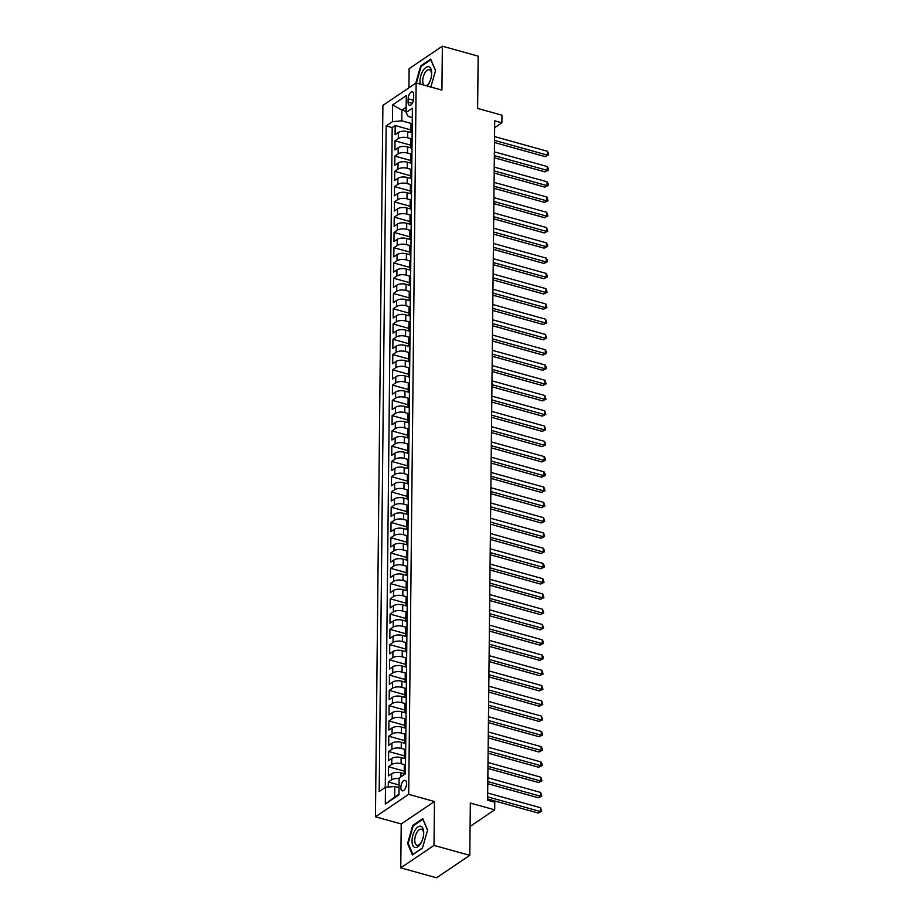 <?xml version="1.0" encoding="UTF-8"?>
<svg xmlns="http://www.w3.org/2000/svg" width="924" height="924" viewBox="0 0 924 924"><rect width="100%" height="100%" fill="white"/><g stroke="black" fill="none" stroke-linecap="round" stroke-linejoin="round"><path stroke-width="1.39" d="M406.572 783.644A5.405 2.576 -74.5 0 0 405.151 780.376A5.405 2.576 -74.5 0 0 400.831 787.537A5.405 2.576 -74.5 0 0 402.252 790.805A5.405 2.576 -74.5 0 0 406.572 783.644M400.762 867.855L436.555 877.8L469.796 855.347L434.003 845.402L434.465 801.512L408.697 794.34L375.444 816.793L401.224 823.965L400.762 867.855L434.003 845.402M408.697 794.34L416.147 82.929L382.894 105.382L375.444 816.793M416.147 82.929L441.915 90.09L442.377 46.2L409.124 68.653L408.928 87.803M442.377 46.2L478.17 56.145L477.616 108.431L501.951 115.2L501.882 122.834L494.721 120.848L487.606 800.196L494.767 802.194L494.687 809.828L470.339 803.06L469.796 855.347M412.139 132.894L407.692 131.658A6.757 2.899 -179.4 0 0 398.371 132.502L395.091 134.719L395.183 125.549L410.937 129.938M411.48 138.843L407.623 137.768A6.757 2.899 -179.4 0 0 398.302 138.6L395.022 140.818L410.776 145.195M395.022 140.818L394.929 149.977L398.209 147.759A6.757 2.899 -179.4 0 1 407.53 146.928L411.977 148.163M411.827 163.433L407.368 162.197A6.757 2.899 -179.4 0 0 398.048 163.028L394.767 165.246L394.871 156.087L410.626 160.464M411.665 178.702L407.207 177.466A6.757 2.899 -179.4 0 0 397.886 178.297L394.606 180.515L394.71 171.356L410.464 175.733M411.503 193.971L407.057 192.723A6.757 2.899 -179.4 0 0 397.736 193.566L394.456 195.784L394.548 186.625L410.302 191.002M411.342 209.228L406.895 207.992A6.757 2.899 -179.4 0 0 397.574 208.836L394.294 211.042L394.386 201.882L410.141 206.26M411.18 224.497L406.733 223.262A6.757 2.899 -179.4 0 0 397.412 224.093L394.132 226.311L394.225 217.152L409.979 221.529M411.018 239.766L406.572 238.531A6.757 2.899 -179.4 0 0 397.251 239.362L393.971 241.58L394.063 232.421L409.817 236.798M410.868 255.036L406.41 253.8A6.757 2.899 -179.4 0 0 397.089 254.631L393.809 256.849L393.913 247.69L409.667 252.067M410.706 270.293L406.248 269.057A6.757 2.899 -179.4 0 0 396.927 269.9L393.647 272.106L393.751 262.947L409.505 267.325M410.545 285.562L406.098 284.326A6.757 2.899 -179.4 0 0 396.777 285.158L393.497 287.376L393.589 278.216L409.344 282.594M410.383 300.831L405.936 299.595A6.757 2.899 -179.4 0 0 396.615 300.427L393.335 302.645L393.428 293.486L409.182 297.863M410.221 316.1L405.775 314.865A6.757 2.899 -179.4 0 0 396.454 315.696L393.174 317.914L393.266 308.755L409.02 313.132M410.06 331.358L405.613 330.122A6.757 2.899 -179.4 0 0 396.292 330.965L393.012 333.171L393.104 324.012L408.858 328.401M409.909 346.627L405.451 345.391A6.757 2.899 -179.4 0 0 396.13 346.223L392.85 348.44L392.954 339.281L408.697 343.659M409.748 361.896L405.289 360.66A6.757 2.899 -179.4 0 0 395.969 361.492L392.688 363.709L392.792 354.55L408.547 358.928M409.586 377.165L405.128 375.929A6.757 2.899 -179.4 0 0 395.818 376.761L392.538 378.979L392.631 369.819L408.385 374.197M409.424 392.434L404.978 391.187A6.757 2.899 -179.4 0 0 395.657 392.03L392.377 394.248L392.469 385.089L408.223 389.466M409.263 407.692L404.816 406.456A6.757 2.899 -179.4 0 0 395.495 407.299L392.215 409.505L392.307 400.346L408.062 404.724M409.101 422.961L404.654 421.725A6.757 2.899 -179.4 0 0 395.333 422.557L392.053 424.774L392.146 415.615L407.9 419.993M408.939 438.23L404.493 436.994A6.757 2.899 -179.4 0 0 395.172 437.826L391.892 440.043L391.984 430.884L407.738 435.262M408.789 453.499L404.331 452.263A6.757 2.899 -179.4 0 0 395.01 453.095L391.73 455.313L391.834 446.153L407.588 450.531M408.627 468.757L404.169 467.521A6.757 2.899 -179.4 0 0 394.848 468.364L391.568 470.57L391.672 461.411L407.426 465.788M408.466 484.026L404.019 482.79A6.757 2.899 -179.4 0 0 394.698 483.622L391.418 485.839L391.51 476.68L407.265 481.058M408.304 499.295L403.857 498.059A6.757 2.899 -179.4 0 0 394.536 498.891L391.256 501.108L391.349 491.949L407.103 496.327M408.142 514.564L403.696 513.328A6.757 2.899 -179.4 0 0 394.375 514.16L391.095 516.377L391.187 507.218L406.941 511.596M407.981 529.822L403.534 528.586A6.757 2.899 -179.4 0 0 394.213 529.429L390.933 531.635L391.025 522.476L406.779 526.865M407.831 545.091L403.372 543.855A6.757 2.899 -179.4 0 0 394.051 544.686L390.771 546.904L390.875 537.745L406.629 542.122M407.669 560.36L403.211 559.124A6.757 2.899 -179.4 0 0 393.89 559.956L390.609 562.173L390.713 553.014L406.468 557.391M407.507 575.629L403.06 574.393A6.757 2.899 -179.4 0 0 393.739 575.225L390.459 577.442L390.552 568.283L406.306 572.661M407.345 590.898L402.899 589.651A6.757 2.899 -179.4 0 0 393.578 590.494L390.298 592.711L390.39 583.552L406.144 587.93M407.184 606.156L402.737 604.92A6.757 2.899 -179.4 0 0 393.416 605.763L390.136 607.969L390.228 598.81L405.983 603.187M407.022 621.425L402.575 620.189A6.757 2.899 -179.4 0 0 393.254 621.02L389.974 623.238L390.067 614.079L405.821 618.456M406.872 636.694L402.414 635.458A6.757 2.899 -179.4 0 0 393.093 636.289L389.812 638.507L389.916 629.348L405.659 633.725M406.71 651.963L402.252 650.727A6.757 2.899 -179.4 0 0 392.931 651.559L389.651 653.776L389.755 644.617L405.509 648.995M406.548 667.22L402.09 665.985A6.757 2.899 -179.4 0 0 392.781 666.828L389.501 669.034L389.593 659.875L405.347 664.252M406.387 682.49L401.94 681.254A6.757 2.899 -179.4 0 0 392.619 682.085L389.339 684.303L389.431 675.144L405.186 679.521M406.225 697.759L401.778 696.523A6.757 2.899 -179.4 0 0 392.457 697.354L389.177 699.572L389.27 690.413L405.024 694.79M406.063 713.028L401.617 711.792A6.757 2.899 -179.4 0 0 392.296 712.623L389.016 714.841L389.108 705.682L404.862 710.059M405.902 728.285L401.455 727.049A6.757 2.899 -179.4 0 0 392.134 727.893L388.854 730.099L388.946 720.939L404.7 725.328M405.752 743.554L401.293 742.319A6.757 2.899 -179.4 0 0 391.972 743.15L388.692 745.368L388.796 736.209L404.55 740.586M405.59 758.823L401.132 757.588A6.757 2.899 -179.4 0 0 391.811 758.419L388.542 760.637L388.634 751.478L404.389 755.855M405.139 774.012L400.981 772.857A6.757 2.899 -179.4 0 0 391.661 773.688L388.38 775.906L388.473 766.747L404.227 771.124M408.131 98.799L408.096 102.16A5.244 2.495 -74.5 0 0 409.471 105.324A5.244 2.495 -74.5 0 0 413.663 98.394L413.698 95.045A5.244 2.495 -74.5 0 0 412.312 91.869A5.244 2.495 -74.5 0 0 408.131 98.799L413.444 100.277M406.121 111.319L401.882 110.141L401.778 120.836L392.457 121.668L386.163 125.918L379.198 791.533L385.481 787.283L385.308 804.076L398.96 794.848L399.145 778.054L405.428 773.815L412.404 108.2L406.11 112.439L408.246 116.459L412.3 117.591M392.457 121.668L392.631 104.874L406.283 95.646L406.11 112.439M404.931 764.76L401.074 763.698L401.132 757.588M405.082 749.503L401.235 748.428L401.293 742.319M405.243 734.234L401.397 733.159L401.455 727.049M405.405 718.964L401.547 717.89L401.617 711.792M405.567 703.695L401.709 702.633L401.778 696.523M405.728 688.426L401.871 687.364L401.94 681.254M405.89 673.169L402.032 672.095L402.09 665.985M406.04 657.9L402.194 656.825L402.252 650.727M406.202 642.63L402.356 641.556L402.414 635.458M406.364 627.361L402.506 626.299L402.575 620.189M406.525 612.104L402.668 611.03L402.737 604.92M406.687 596.835L402.829 595.761L402.899 589.651M406.849 581.566L402.991 580.491L403.06 574.393M407.01 566.297L403.153 565.234L403.211 559.124M407.161 551.039L403.314 549.965L403.372 543.855M407.322 535.77L403.476 534.696L403.534 528.586M407.484 520.501L403.626 519.427L403.696 513.328M407.646 505.232L403.788 504.169L403.857 498.059M407.807 489.974L403.95 488.9L404.019 482.79M407.969 474.705L404.111 473.631L404.169 467.521M408.119 459.436L404.273 458.362L404.331 452.263M408.281 444.167L404.435 443.093L404.493 436.994M408.443 428.898L404.585 427.835L404.654 421.725M408.604 413.64L404.747 412.566L404.816 406.456M408.766 398.371L404.908 397.297L404.978 391.187M408.928 383.102L405.07 382.028L405.128 375.929M409.078 367.833L405.232 366.77L405.289 360.66M409.24 352.575L405.393 351.501L405.451 345.391M409.401 337.306L405.544 336.232L405.613 330.122M409.563 322.037L405.705 320.963L405.775 314.865M409.725 306.768L405.867 305.705L405.936 299.595M409.886 291.51L406.029 290.436L406.098 284.326M410.048 276.241L406.19 275.167L406.248 269.057M410.198 260.972L406.352 259.898L406.41 253.8M410.36 245.703L406.514 244.629L406.572 238.531M410.522 230.434L406.664 229.371L406.733 223.262M410.683 215.177L406.826 214.102L406.895 207.992M410.845 199.907L406.987 198.833L407.057 192.723M411.007 184.638L407.149 183.564L407.207 177.466M411.157 169.369L407.311 168.307L407.368 162.197M411.319 154.112L407.472 153.037L407.53 146.928M395.183 125.549L392.18 127.581L385.262 787.433M399.133 778.609A6.757 2.899 0.6 0 0 391.591 779.798L388.311 782.016L388.265 787.04M388.473 766.747L391.753 764.529A6.757 2.899 0.6 0 1 401.074 763.698M388.634 751.478L391.915 749.26A6.757 2.899 0.6 0 1 401.235 748.428M388.796 736.209L392.076 733.991A6.757 2.899 0.6 0 1 401.397 733.159M388.946 720.939L392.226 718.733A6.757 2.899 0.6 0 1 401.547 717.89M389.108 705.682L392.388 703.464A6.757 2.899 0.6 0 1 401.709 702.633M389.27 690.413L392.55 688.195A6.757 2.899 0.6 0 1 401.871 687.364M389.431 675.144L392.712 672.926A6.757 2.899 0.6 0 1 402.032 672.095M389.593 659.875L392.873 657.669A6.757 2.899 0.6 0 1 402.194 656.825M389.755 644.617L393.035 642.399A6.757 2.899 0.6 0 1 402.356 641.556M389.916 629.348L393.185 627.13A6.757 2.899 0.6 0 1 402.506 626.299M390.067 614.079L393.347 611.861A6.757 2.899 0.6 0 1 402.668 611.03M390.228 598.81L393.508 596.592A6.757 2.899 0.6 0 1 402.829 595.761M390.39 583.552L393.67 581.335A6.757 2.899 0.6 0 1 402.991 580.491M390.552 568.283L393.832 566.066A6.757 2.899 0.6 0 1 403.153 565.234M390.713 553.014L393.994 550.796A6.757 2.899 0.6 0 1 403.314 549.965M390.875 537.745L394.155 535.527A6.757 2.899 0.6 0 1 403.476 534.696M391.025 522.476L394.305 520.27A6.757 2.899 0.6 0 1 403.626 519.427M391.187 507.218L394.467 505.001A6.757 2.899 0.6 0 1 403.788 504.169M391.349 491.949L394.629 489.732A6.757 2.899 0.6 0 1 403.95 488.9M391.51 476.68L394.791 474.462A6.757 2.899 0.6 0 1 404.111 473.631M391.672 461.411L394.952 459.205A6.757 2.899 0.6 0 1 404.273 458.362M391.834 446.153L395.114 443.936A6.757 2.899 0.6 0 1 404.435 443.093M391.984 430.884L395.264 428.667A6.757 2.899 0.6 0 1 404.585 427.835M392.146 415.615L395.426 413.398A6.757 2.899 0.6 0 1 404.747 412.566M392.307 400.346L395.588 398.14A6.757 2.899 0.6 0 1 404.908 397.297M392.469 385.089L395.749 382.871A6.757 2.899 0.6 0 1 405.07 382.028M392.631 369.819L395.911 367.602A6.757 2.899 0.6 0 1 405.232 366.77M392.792 354.55L396.073 352.333A6.757 2.899 0.6 0 1 405.393 351.501M392.954 339.281L396.223 337.064A6.757 2.899 0.6 0 1 405.544 336.232M393.104 324.012L396.384 321.806A6.757 2.899 0.6 0 1 405.705 320.963M393.266 308.755L396.546 306.537A6.757 2.899 0.6 0 1 405.867 305.705M393.428 293.486L396.708 291.268A6.757 2.899 0.6 0 1 406.029 290.436M393.589 278.216L396.87 275.999A6.757 2.899 0.6 0 1 406.19 275.167M393.751 262.947L397.031 260.741A6.757 2.899 0.6 0 1 406.352 259.898M393.913 247.69L397.193 245.472A6.757 2.899 0.6 0 1 406.514 244.629M394.063 232.421L397.343 230.203A6.757 2.899 0.6 0 1 406.664 229.371M394.225 217.152L397.505 214.934A6.757 2.899 0.6 0 1 406.826 214.102M394.386 201.882L397.667 199.676A6.757 2.899 0.6 0 1 406.987 198.833M394.548 186.625L397.828 184.407A6.757 2.899 0.6 0 1 407.149 183.564M394.71 171.356L397.99 169.138A6.757 2.899 0.6 0 1 407.311 168.307M394.871 156.087L398.152 153.869A6.757 2.899 0.6 0 1 407.472 153.037M412.185 129.233L411.965 129.383A6.757 2.899 -179.4 0 0 410.926 130.896A6.757 2.899 -179.4 0 0 412.15 132.582M412.243 123.123L412.023 123.273A6.757 2.899 -179.4 0 0 410.995 124.798L410.926 130.896M412.081 138.392L411.873 138.542A6.757 2.899 -179.4 0 0 410.834 140.067L410.776 146.165A6.757 2.899 0.6 0 1 411.804 144.652L412.023 144.502M411.919 153.661L411.711 153.811A6.757 2.899 -179.4 0 0 410.672 155.324L410.614 161.434A6.757 2.899 0.6 0 1 411.642 159.91L411.861 159.771M411.769 168.93L411.55 169.069A6.757 2.899 -179.4 0 0 410.51 170.593L410.452 176.703A6.757 2.899 0.6 0 1 411.48 175.179L411.7 175.029M411.607 184.199L411.388 184.338A6.757 2.899 -179.4 0 0 410.36 185.863L410.291 191.973A6.757 2.899 0.6 0 1 411.33 190.448L411.538 190.298M411.446 199.457L411.226 199.607A6.757 2.899 -179.4 0 0 410.198 201.132L410.129 207.23A6.757 2.899 0.6 0 1 411.168 205.717L411.376 205.567M411.284 214.726L411.065 214.876A6.757 2.899 -179.4 0 0 410.037 216.389L409.967 222.499A6.757 2.899 0.6 0 1 411.007 220.975L411.226 220.836M411.122 229.995L410.914 230.134A6.757 2.899 -179.4 0 0 409.875 231.658L409.806 237.768A6.757 2.899 0.6 0 1 410.845 236.244L411.065 236.105M410.961 245.264L410.753 245.403A6.757 2.899 -179.4 0 0 409.713 246.927L409.655 253.037A6.757 2.899 0.6 0 1 410.683 251.513L410.903 251.363M410.81 260.522L410.591 260.672A6.757 2.899 -179.4 0 0 409.551 262.197L409.494 268.295A6.757 2.899 0.6 0 1 410.522 266.782L410.741 266.632M410.649 275.791L410.429 275.941A6.757 2.899 -179.4 0 0 409.39 277.454L409.332 283.564A6.757 2.899 0.6 0 1 410.372 282.039L410.579 281.901M410.487 291.06L410.268 291.21A6.757 2.899 -179.4 0 0 409.24 292.723L409.17 298.833A6.757 2.899 0.6 0 1 410.21 297.309L410.418 297.17M410.325 306.329L410.106 306.468A6.757 2.899 -179.4 0 0 409.078 307.992L409.009 314.102A6.757 2.899 0.6 0 1 410.048 312.578L410.268 312.428M410.164 321.587L409.956 321.737A6.757 2.899 -179.4 0 0 408.916 323.261L408.847 329.36A6.757 2.899 0.6 0 1 409.886 327.847L410.106 327.697M410.002 336.856L409.794 337.006A6.757 2.899 -179.4 0 0 408.755 338.531L408.697 344.629A6.757 2.899 0.6 0 1 409.725 343.116L409.944 342.966M409.852 352.125L409.632 352.275A6.757 2.899 -179.4 0 0 408.593 353.788L408.535 359.898A6.757 2.899 0.6 0 1 409.563 358.373L409.782 358.235M409.69 367.394L409.471 367.533A6.757 2.899 -179.4 0 0 408.431 369.057L408.373 375.167A6.757 2.899 0.6 0 1 409.401 373.642L409.621 373.492M409.528 382.651L409.309 382.802A6.757 2.899 -179.4 0 0 408.281 384.326L408.212 390.436A6.757 2.899 0.6 0 1 409.251 388.912L409.459 388.761M409.367 397.921L409.147 398.071A6.757 2.899 -179.4 0 0 408.119 399.595L408.05 405.694A6.757 2.899 0.6 0 1 409.089 404.181L409.297 404.031M409.205 413.19L408.986 413.34A6.757 2.899 -179.4 0 0 407.958 414.853L407.888 420.963A6.757 2.899 0.6 0 1 408.928 419.438L409.147 419.3M409.043 428.459L408.835 428.597A6.757 2.899 -179.4 0 0 407.796 430.122L407.738 436.232A6.757 2.899 0.6 0 1 408.766 434.707L408.986 434.569M408.882 443.728L408.674 443.867A6.757 2.899 -179.4 0 0 407.634 445.391L407.576 451.501A6.757 2.899 0.6 0 1 408.604 449.976L408.824 449.826M408.731 458.985L408.512 459.136A6.757 2.899 -179.4 0 0 407.472 460.66L407.415 466.759A6.757 2.899 0.6 0 1 408.443 465.246L408.662 465.095M408.57 474.255L408.35 474.405A6.757 2.899 -179.4 0 0 407.322 475.918L407.253 482.028A6.757 2.899 0.6 0 1 408.293 480.503L408.5 480.364M408.408 489.524L408.189 489.674A6.757 2.899 -179.4 0 0 407.161 491.187L407.091 497.297A6.757 2.899 0.6 0 1 408.131 495.772L408.339 495.634M408.246 504.793L408.027 504.931A6.757 2.899 -179.4 0 0 406.999 506.456L406.93 512.566A6.757 2.899 0.6 0 1 407.969 511.041L408.189 510.891M408.085 520.05L407.877 520.2A6.757 2.899 -179.4 0 0 406.837 521.725L406.768 527.823A6.757 2.899 0.6 0 1 407.807 526.31L408.027 526.16M407.923 535.319L407.715 535.47A6.757 2.899 -179.4 0 0 406.676 536.994L406.618 543.093A6.757 2.899 0.6 0 1 407.646 541.579L407.865 541.429M407.773 550.588L407.553 550.739A6.757 2.899 -179.4 0 0 406.514 552.252L406.456 558.362A6.757 2.899 0.6 0 1 407.484 556.837L407.703 556.698M407.611 565.858L407.392 565.996A6.757 2.899 -179.4 0 0 406.352 567.521L406.294 573.631A6.757 2.899 0.6 0 1 407.334 572.106L407.542 571.956M407.449 581.115L407.23 581.265A6.757 2.899 -179.4 0 0 406.202 582.79L406.133 588.9A6.757 2.899 0.6 0 1 407.172 587.375L407.38 587.225M407.288 596.384L407.068 596.534A6.757 2.899 -179.4 0 0 406.04 598.059L405.971 604.157A6.757 2.899 0.6 0 1 407.01 602.644L407.23 602.494M407.126 611.653L406.918 611.804A6.757 2.899 -179.4 0 0 405.879 613.317L405.809 619.426A6.757 2.899 0.6 0 1 406.849 617.902L407.068 617.763M406.964 626.922L406.756 627.061A6.757 2.899 -179.4 0 0 405.717 628.586L405.659 634.696A6.757 2.899 0.6 0 1 406.687 633.171L406.907 633.032M406.814 642.192L406.595 642.33A6.757 2.899 -179.4 0 0 405.555 643.855L405.497 649.965A6.757 2.899 0.6 0 1 406.525 648.44L406.745 648.29M406.652 657.449L406.433 657.599A6.757 2.899 -179.4 0 0 405.393 659.124L405.336 665.222A6.757 2.899 0.6 0 1 406.364 663.709L406.583 663.559M406.491 672.718L406.271 672.868A6.757 2.899 -179.4 0 0 405.243 674.381L405.174 680.491A6.757 2.899 0.6 0 1 406.214 678.967L406.421 678.828M406.329 687.987L406.11 688.137A6.757 2.899 -179.4 0 0 405.082 689.651L405.012 695.76A6.757 2.899 0.6 0 1 406.052 694.236L406.26 694.097M406.167 703.256L405.948 703.395A6.757 2.899 -179.4 0 0 404.92 704.92L404.851 711.03A6.757 2.899 0.6 0 1 405.89 709.505L406.11 709.355M406.006 718.514L405.798 718.664A6.757 2.899 -179.4 0 0 404.758 720.189L404.7 726.287A6.757 2.899 0.6 0 1 405.728 724.774L405.948 724.624M405.855 733.783L405.636 733.933A6.757 2.899 -179.4 0 0 404.597 735.458L404.539 741.556A6.757 2.899 0.6 0 1 405.567 740.043L405.786 739.893M405.694 749.052L405.474 749.202A6.757 2.899 -179.4 0 0 404.435 750.715L404.377 756.825A6.757 2.899 0.6 0 1 405.405 755.301L405.624 755.162M405.532 764.321L405.313 764.46A6.757 2.899 -179.4 0 0 404.285 765.984L404.215 772.094A6.757 2.899 0.6 0 1 405.255 770.57L405.463 770.42M411.642 123.573L401.778 120.836M470.097 826.426L494.687 809.828M494.652 127.72L501.882 122.834M406.167 107.253L401.882 110.141L392.631 104.874M399.041 787.629L394.802 786.451L394.687 797.135L398.972 794.247M392.18 127.581L386.163 125.918M388.311 782.016L399.064 784.996M411.988 147.852A6.757 2.899 0.6 0 1 410.776 146.165M411.827 163.121A6.757 2.899 0.6 0 1 410.614 161.434M411.665 178.39A6.757 2.899 0.6 0 1 410.452 176.703M411.503 193.647A6.757 2.899 0.6 0 1 410.291 191.973M411.342 208.916A6.757 2.899 0.6 0 1 410.129 207.23M411.192 224.185A6.757 2.899 0.6 0 1 409.967 222.499M411.03 239.455A6.757 2.899 0.6 0 1 409.806 237.768M410.868 254.712A6.757 2.899 0.6 0 1 409.655 253.037M410.706 269.981A6.757 2.899 0.6 0 1 409.494 268.295M410.545 285.25A6.757 2.899 0.6 0 1 409.332 283.564M410.383 300.519A6.757 2.899 0.6 0 1 409.17 298.833M410.233 315.777A6.757 2.899 0.6 0 1 409.009 314.102M410.071 331.046A6.757 2.899 0.6 0 1 408.847 329.36M409.909 346.315A6.757 2.899 0.6 0 1 408.697 344.629M409.748 361.584A6.757 2.899 0.6 0 1 408.535 359.898M409.586 376.853A6.757 2.899 0.6 0 1 408.373 375.167M409.424 392.111A6.757 2.899 0.6 0 1 408.212 390.436M409.263 407.38A6.757 2.899 0.6 0 1 408.05 405.694M409.113 422.649A6.757 2.899 0.6 0 1 407.888 420.963M408.951 437.918A6.757 2.899 0.6 0 1 407.738 436.232M408.789 453.176A6.757 2.899 0.6 0 1 407.576 451.501M408.627 468.445A6.757 2.899 0.6 0 1 407.415 466.759M408.466 483.714A6.757 2.899 0.6 0 1 407.253 482.028M408.304 498.983A6.757 2.899 0.6 0 1 407.091 497.297M408.154 514.241A6.757 2.899 0.6 0 1 406.93 512.566M407.992 529.51A6.757 2.899 0.6 0 1 406.768 527.823M407.831 544.779A6.757 2.899 0.6 0 1 406.618 543.093M407.669 560.048A6.757 2.899 0.6 0 1 406.456 558.362M407.507 575.317A6.757 2.899 0.6 0 1 406.294 573.631M407.345 590.575A6.757 2.899 0.6 0 1 406.133 588.9M407.195 605.844A6.757 2.899 0.6 0 1 405.971 604.157M407.034 621.113A6.757 2.899 0.6 0 1 405.809 619.426M406.872 636.382A6.757 2.899 0.6 0 1 405.659 634.696M406.71 651.639A6.757 2.899 0.6 0 1 405.497 649.965M406.548 666.909A6.757 2.899 0.6 0 1 405.336 665.222M406.387 682.178A6.757 2.899 0.6 0 1 405.174 680.491M406.225 697.447A6.757 2.899 0.6 0 1 405.012 695.76M406.075 712.704A6.757 2.899 0.6 0 1 404.851 711.03M405.913 727.973A6.757 2.899 0.6 0 1 404.7 726.287M405.752 743.243A6.757 2.899 0.6 0 1 404.539 741.556M405.59 758.512A6.757 2.899 0.6 0 1 404.377 756.825M385.481 787.283L394.802 786.451M405.428 773.781A6.757 2.899 0.6 0 1 404.215 772.094M385.308 804.076L394.687 797.135M430.85 87.018L435.562 70.513L430.7 59.159L420.697 65.927L415.777 83.183M434.465 801.512L401.224 823.965M422.441 848.128L427.604 830.018L422.753 818.664L412.739 825.432L407.576 843.543L412.427 854.896L422.441 848.128M421.459 66.135L420.697 65.927M408.316 843.751L407.576 843.543M413.502 825.64L412.739 825.432M494.49 142.527L545.091 156.595L547.331 155.082L494.513 140.39M547.378 151.259L548.556 153.372L548.533 154.909L547.331 155.082L547.378 151.259L494.559 136.579M548.533 154.909L545.091 156.595M427.177 85.99A10.984 5.232 -74.5 0 0 429.556 82.305A10.984 5.232 -74.5 0 0 431.577 75.04A10.984 5.232 -74.5 0 0 431.67 73.412A10.984 5.232 -74.5 0 0 425.929 67.429A10.984 5.232 -74.5 0 0 419.993 81.3A10.984 5.232 -74.5 0 0 420.224 84.061M431.52 75.537A8.316 3.962 -74.5 0 0 431.554 74.729A8.316 3.962 -74.5 0 0 429.36 69.704A8.316 3.962 -74.5 0 0 422.718 80.7A8.316 3.962 -74.5 0 0 423.897 85.089M416.389 82.998L421.125 66.355L430.827 59.806L435.493 70.721M426.103 85.701A8.316 3.962 -74.5 0 0 429.764 81.855M420.882 826.287A10.984 5.232 -74.5 0 0 412.866 835.308A10.984 5.232 -74.5 0 0 414.864 847.424A10.984 5.232 -74.5 0 0 421.61 841.81A10.984 5.232 -74.5 0 0 423.631 834.545A10.984 5.232 -74.5 0 0 420.882 826.287M423.573 835.042A8.316 3.962 -74.5 0 0 421.459 829.221A8.316 3.962 -74.5 0 0 421.413 829.209A8.316 3.962 -74.5 0 0 415.373 836.105A8.316 3.962 -74.5 0 0 416.897 845.217A8.316 3.962 -74.5 0 0 416.955 845.241A8.316 3.962 -74.5 0 0 421.818 841.36M422.511 847.909L412.878 854.411L408.177 843.416L413.178 825.86L422.88 819.311L427.546 830.226M494.328 157.796L544.929 171.864L547.181 170.339L494.352 155.659M547.216 166.528L548.394 168.642L548.371 170.166L547.181 170.339L547.216 166.528L494.398 151.848M548.371 170.166L544.929 171.864M494.167 173.065L544.767 187.122L547.02 185.608L494.19 170.928M547.054 181.797L548.232 183.911L548.209 185.435L547.02 185.608L547.054 181.797L494.236 167.105M548.209 185.435L544.767 187.122M494.017 188.334L544.606 202.391L546.858 200.878L494.04 186.198M546.893 197.055L548.059 200.704L546.858 200.878L546.893 197.055L494.074 182.375M548.059 200.704L544.606 202.391M493.855 203.592L544.444 217.66L546.696 216.147L493.878 201.455M546.731 212.324L547.897 215.973L546.696 216.147L546.731 212.324L493.913 197.644M547.897 215.973L544.444 217.66M493.693 218.861L544.294 232.929L546.534 231.404L493.716 216.724M546.581 227.593L547.736 231.231L546.534 231.404L546.581 227.593L493.751 212.913M547.736 231.231L544.294 232.929M493.532 234.13L544.132 248.186L546.373 246.673L493.555 231.993M546.419 242.862L547.597 244.976L547.574 246.5L546.373 246.673L546.419 242.862L493.589 228.182M547.574 246.5L544.132 248.186M493.37 249.399L543.97 263.455L546.211 261.942L493.393 247.262M546.257 258.119L547.435 260.245L547.412 261.769L546.211 261.942L546.257 258.119L493.439 243.439M547.412 261.769L543.97 263.455M493.208 264.657L543.809 278.725L546.061 277.212L493.231 262.531M546.096 273.388L547.274 275.514L547.251 277.038L546.061 277.212L546.096 273.388L493.277 258.708M547.251 277.038L543.809 278.725M493.058 279.926L543.647 293.994L545.899 292.469L493.07 277.789M545.934 288.658L547.1 292.296L545.899 292.469L545.934 288.658L493.116 273.978M547.1 292.296L543.647 293.994M492.896 295.195L543.485 309.263L545.738 307.738L492.919 293.058M545.772 303.927L546.939 307.565L545.738 307.738L545.772 303.927L492.954 289.247M546.939 307.565L543.485 309.263M492.735 310.464L543.335 324.52L545.576 323.007L492.758 308.327M545.622 319.196L546.777 322.834L545.576 323.007L545.622 319.196L492.792 304.504M546.777 322.834L543.335 324.52M492.573 325.722L543.173 339.789L545.414 338.276L492.596 323.596M545.46 334.453L546.615 338.103L545.414 338.276L545.46 334.453L492.631 319.773M546.615 338.103L543.173 339.789M492.411 340.991L543.012 355.059L545.252 353.546L492.434 338.854M545.299 349.722L546.477 351.836L546.454 353.372L545.252 353.546L545.299 349.722L492.48 335.042M546.454 353.372L543.012 355.059M492.249 356.26L542.85 370.328L545.102 368.803L492.273 354.123M545.137 364.992L546.315 367.105L546.292 368.63L545.102 368.803L545.137 364.992L492.319 350.312M546.292 368.63L542.85 370.328M492.099 371.529L542.688 385.585L544.941 384.072L492.111 369.392M544.975 380.261L546.142 383.899L544.941 384.072L544.975 380.261L492.157 365.569M546.142 383.899L542.688 385.585M491.938 386.798L542.527 400.854L544.779 399.341L491.961 384.661M544.813 395.518L545.98 399.168L544.779 399.341L544.813 395.518L491.995 380.838M545.98 399.168L542.527 400.854M491.776 402.056L542.376 416.123L544.617 414.61L491.799 399.919M544.652 410.787L545.818 414.437L544.617 414.61L544.652 410.787L491.834 396.107M545.818 414.437L542.376 416.123M491.614 417.325L542.215 431.392L544.455 429.868L491.637 415.188M544.502 426.056L545.657 429.695L544.455 429.868L544.502 426.056L491.672 411.376M545.657 429.695L542.215 431.392M491.452 432.594L542.053 446.65L544.294 445.137L491.476 430.457M544.34 441.326L545.518 443.439L545.495 444.964L544.294 445.137L544.34 441.326L491.522 426.645M545.495 444.964L542.053 446.65M491.291 447.863L541.891 461.919L544.144 460.406L491.314 445.726M544.178 456.583L545.356 458.708L545.333 460.233L544.144 460.406L544.178 456.583L491.36 441.903M545.333 460.233L541.891 461.919M491.129 463.12L541.73 477.188L543.982 475.675L491.152 460.995M544.017 471.852L545.195 473.977L545.172 475.502L543.982 475.675L544.017 471.852L491.198 457.172M545.172 475.502L541.73 477.188M490.979 478.389L541.568 492.457L543.82 490.933L491.002 476.253M543.855 487.121L545.021 490.76L543.82 490.933L543.855 487.121L491.037 472.441M545.021 490.76L541.568 492.457M490.817 493.659L541.406 507.726L543.659 506.202L490.84 491.522M543.693 502.39L544.86 506.029L543.659 506.202L543.693 502.39L490.875 487.71M544.86 506.029L541.406 507.726M490.656 508.928L541.256 522.984L543.497 521.471L490.679 506.791M543.543 517.659L544.698 521.298L543.497 521.471L543.543 517.659L490.713 502.968M544.698 521.298L541.256 522.984M490.494 524.185L541.094 538.253L543.335 536.74L490.517 522.06M543.381 532.917L544.559 535.042L544.536 536.567L543.335 536.74L543.381 532.917L490.552 518.237M544.536 536.567L541.094 538.253M490.332 539.454L540.933 553.522L543.173 551.998L490.355 537.318M543.22 548.186L544.398 550.3L544.375 551.836L543.173 551.998L543.22 548.186L490.401 533.506M544.375 551.836L540.933 553.522M490.17 554.723L540.771 568.791L543.023 567.267L490.194 552.587M543.058 563.455L544.236 565.569L544.213 567.093L543.023 567.267L543.058 563.455L490.24 548.775M544.213 567.093L540.771 568.791M490.02 569.993L540.609 584.049L542.862 582.536L490.032 567.856M542.896 578.724L544.063 582.363L542.862 582.536L542.896 578.724L490.078 564.033M544.063 582.363L540.609 584.049M489.859 585.262L540.448 599.318L542.7 597.805L489.882 583.125M542.735 593.982L543.901 597.632L542.7 597.805L542.735 593.982L489.916 579.302M543.901 597.632L540.448 599.318M489.697 600.519L540.297 614.587L542.538 613.074L489.72 598.382M542.584 609.251L543.739 612.901L542.538 613.074L542.584 609.251L489.755 594.571M543.739 612.901L540.297 614.587M489.535 615.788L540.136 629.856L542.376 628.332L489.558 613.651M542.423 624.52L543.578 628.158L542.376 628.332L542.423 624.52L489.593 609.84M543.578 628.158L540.136 629.856M489.373 631.057L539.974 645.114L542.215 643.601L489.397 628.921M542.261 639.789L543.439 641.903L543.416 643.427L542.215 643.601L542.261 639.789L489.443 625.109M543.416 643.427L539.974 645.114M489.212 646.326L539.812 660.383L542.065 658.87L489.235 644.19M542.099 655.047L543.277 657.172L543.254 658.697L542.065 658.87L542.099 655.047L489.281 640.367M543.254 658.697L539.812 660.383M489.062 661.584L539.651 675.652L541.903 674.139L489.073 659.459M541.938 670.316L543.104 673.966L541.903 674.139L541.938 670.316L489.119 655.636M543.104 673.966L539.651 675.652M488.9 676.853L539.489 690.921L541.741 689.396L488.923 674.716M541.776 685.585L542.942 689.223L541.741 689.396L541.776 685.585L488.958 670.905M542.942 689.223L539.489 690.921M488.738 692.122L539.339 706.19L541.579 704.666L488.761 689.985M541.614 700.854L542.781 704.492L541.579 704.666L541.614 700.854L488.796 686.174M542.781 704.492L539.339 706.19M488.577 707.391L539.177 721.448L541.418 719.935L488.6 705.255M541.464 716.123L542.619 719.761L541.418 719.935L541.464 716.123L488.634 701.431M542.619 719.761L539.177 721.448M488.415 722.649L539.015 736.717L541.256 735.204L488.438 720.524M541.302 731.381L542.48 733.506L542.457 735.03L541.256 735.204L541.302 731.381L488.484 716.701M542.457 735.03L539.015 736.717M488.253 737.918L538.854 751.986L541.106 750.461L488.276 735.781M541.141 746.65L542.319 748.763L542.296 750.3L541.106 750.461L541.141 746.65L488.322 731.97M542.296 750.3L538.854 751.986M488.091 753.187L538.692 767.255L540.944 765.73L488.115 751.05M540.979 761.919L542.157 764.033L542.134 765.557L540.944 765.73L540.979 761.919L488.161 747.239M542.134 765.557L538.692 767.255M487.941 768.456L538.53 782.513L540.783 780.999L487.964 766.319M540.817 777.188L541.984 780.826L540.783 780.999L540.817 777.188L487.999 762.496M541.984 780.826L538.53 782.513M487.78 783.725L538.369 797.782L540.621 796.269L487.803 781.589M540.656 792.446L541.822 796.095L540.621 796.269L540.656 792.446L487.837 777.765M541.822 796.095L538.369 797.782M487.618 798.983L538.218 813.051L540.459 811.538L487.641 796.846M540.505 807.715L541.66 811.364L540.459 811.538L540.505 807.715L487.676 793.035M541.66 811.364L538.218 813.051M400.935 776.853L400.981 772.857M407.623 137.768L407.692 131.658M398.302 138.6L398.371 132.502M391.591 779.798L391.661 773.688M391.753 764.529L391.811 758.419M391.915 749.26L391.972 743.15M392.076 733.991L392.134 727.893M392.226 718.733L392.296 712.623M392.388 703.464L392.457 697.354M392.55 688.195L392.619 682.085M392.712 672.926L392.781 666.828M392.873 657.669L392.931 651.559M393.035 642.399L393.093 636.289M393.185 627.13L393.254 621.02M393.347 611.861L393.416 605.763M393.508 596.592L393.578 590.494M393.67 581.335L393.739 575.225M393.832 566.066L393.89 559.956M393.994 550.796L394.051 544.686M394.155 535.527L394.213 529.429M394.305 520.27L394.375 514.16M394.467 505.001L394.536 498.891M394.629 489.732L394.698 483.622M394.791 474.462L394.848 468.364M394.952 459.205L395.01 453.095M395.114 443.936L395.172 437.826M395.264 428.667L395.333 422.557M395.426 413.398L395.495 407.299M395.588 398.14L395.657 392.03M395.749 382.871L395.818 376.761M395.911 367.602L395.969 361.492M396.073 352.333L396.13 346.223M396.223 337.064L396.292 330.965M396.384 321.806L396.454 315.696M396.546 306.537L396.615 300.427M396.708 291.268L396.777 285.158M396.87 275.999L396.927 269.9M397.031 260.741L397.089 254.631M397.193 245.472L397.251 239.362M397.343 230.203L397.412 224.093M397.505 214.934L397.574 208.836M397.667 199.676L397.736 193.566M397.828 184.407L397.886 178.297M397.99 169.138L398.048 163.028M398.152 153.869L398.209 147.759M411.965 129.383L412.023 123.273M411.804 144.652L411.873 138.542M411.642 159.91L411.711 153.811M411.48 175.179L411.55 169.069M411.33 190.448L411.388 184.338M411.168 205.717L411.226 199.607M411.007 220.975L411.065 214.876M410.845 236.244L410.914 230.134M410.683 251.513L410.753 245.403M410.522 266.782L410.591 260.672M410.372 282.039L410.429 275.941M410.21 297.309L410.268 291.21M410.048 312.578L410.106 306.468M409.886 327.847L409.956 321.737M409.725 343.116L409.794 337.006M409.563 358.373L409.632 352.275M409.401 373.642L409.471 367.533M409.251 388.912L409.309 382.802M409.089 404.181L409.147 398.071M408.928 419.438L408.986 413.34M408.766 434.707L408.835 428.597M408.604 449.976L408.674 443.867M408.443 465.246L408.512 459.136M408.293 480.503L408.35 474.405M408.131 495.772L408.189 489.674M407.969 511.041L408.027 504.931M407.807 526.31L407.877 520.2M407.646 541.579L407.715 535.47M407.484 556.837L407.553 550.739M407.334 572.106L407.392 565.996M407.172 587.375L407.23 581.265M407.01 602.644L407.068 596.534M406.849 617.902L406.918 611.804M406.687 633.171L406.756 627.061M406.525 648.44L406.595 642.33M406.364 663.709L406.433 657.599M406.214 678.967L406.271 672.868M406.052 694.236L406.11 688.137M405.89 709.505L405.948 703.395M405.728 724.774L405.798 718.664M405.567 740.043L405.636 733.933M405.405 755.301L405.474 749.202M405.255 770.57L405.313 764.46M412.289 103.326L408.096 102.16"/></g></svg>
